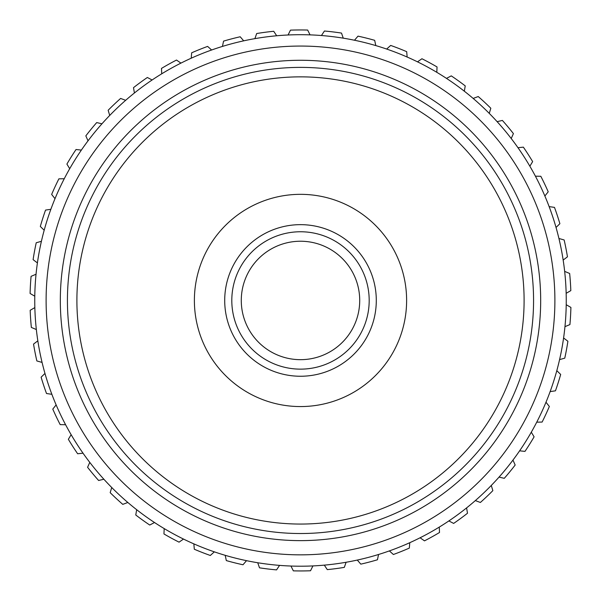 <?xml version="1.0" encoding="UTF-8"?>
<svg xmlns="http://www.w3.org/2000/svg" width="601" height="601" viewBox="0 0 601 601"><rect width="100%" height="100%" fill="white"/><g stroke="black" fill="none" stroke-linecap="round" stroke-linejoin="round"><path stroke-width="0.9" d="M67.425 300.455A233.075 233.075 0 0 0 417.034 502.301A233.075 233.075 0 0 0 417.034 98.609A233.075 233.075 0 0 0 67.425 300.455A233.075 233.075 0 0 0 417.034 502.301A233.075 233.075 0 0 0 417.034 98.609A233.075 233.075 0 0 0 67.425 300.455M376.294 300.455A75.794 75.794 0 0 0 300.5 224.654A75.794 75.794 0 0 0 224.706 300.455A75.794 75.794 0 0 0 300.5 376.249A75.794 75.794 0 0 0 376.294 300.455M369.187 300.455A68.687 68.687 0 0 0 266.153 240.963A68.687 68.687 0 0 0 266.153 359.939A68.687 68.687 0 0 0 369.187 300.455M359.714 300.455A59.214 59.214 0 0 1 270.893 351.735A59.214 59.214 0 0 1 270.893 249.167A59.214 59.214 0 0 1 359.714 300.455M300.5 540.63A240.182 240.182 0 0 0 540.464 310.619A240.182 240.182 0 0 0 320.814 61.137A240.182 240.182 0 0 0 60.536 290.283A240.182 240.182 0 0 0 300.5 540.63M300.5 554.843A254.388 254.388 0 0 1 80.188 173.261A254.388 254.388 0 0 1 520.812 173.261A254.388 254.388 0 0 1 300.5 554.843M567.9 341.255L563.595 337.987L567.9 341.255A270.495 270.495 0 0 1 564.775 358.151L559.599 359.601L564.775 358.151M564.963 326.659L569.921 324.578L564.963 326.659M293.341 570.852L290.952 566.044L293.341 570.852A270.495 270.495 0 0 0 310.522 570.762L312.926 565.924L310.522 570.762M279.555 565.383L276.565 569.891L279.555 565.383M259.504 567.825L257.739 562.746L259.504 567.825A270.495 270.495 0 0 0 276.565 569.891M246.515 560.673L242.984 564.767L246.515 560.673M226.322 560.583L225.202 555.324L226.322 560.583A270.495 270.495 0 0 0 242.984 564.767M214.332 551.853L210.312 555.474L214.332 551.853M194.303 549.231L193.853 543.875L194.303 549.231A270.495 270.495 0 0 0 210.312 555.474M183.5 539.074L179.06 542.155L183.5 539.074M163.96 533.958L164.186 528.587L163.96 533.958A270.495 270.495 0 0 0 179.06 542.155M154.517 522.524L149.724 525.034L154.517 522.524M135.766 515.004L136.667 509.708L135.766 515.004A270.495 270.495 0 0 0 149.724 525.034M127.833 502.481L122.769 504.367L127.833 502.481M110.178 492.67L111.733 487.524L110.178 492.67A270.495 270.495 0 0 0 122.769 504.367M103.875 479.245L98.609 480.477L103.875 479.245M87.588 467.3L89.774 462.387L87.588 467.3A270.495 270.495 0 0 0 98.609 480.477M83.013 453.192L77.642 453.755L83.013 453.192M68.356 439.293L71.136 434.696L68.356 439.293A270.495 270.495 0 0 0 77.642 453.755M65.584 424.727L60.183 424.614L65.584 424.727M52.783 409.108L56.126 404.894L52.783 409.108A270.495 270.495 0 0 0 60.183 424.614M51.866 394.309L46.517 393.52L51.866 394.309M41.116 377.203L44.962 373.439L41.116 377.203A270.495 270.495 0 0 0 46.517 393.52M42.062 362.403L36.856 360.953L42.062 362.403M33.543 344.088L37.825 340.842L33.543 344.088A270.495 270.495 0 0 0 36.856 360.953M36.338 329.528L31.35 327.432L36.338 329.528M30.178 310.289L34.835 307.599L30.178 310.289A270.495 270.495 0 0 0 31.35 327.432M34.775 296.188L30.095 293.483L34.775 296.188M31.079 276.332L36.037 274.244L31.079 276.332A270.495 270.495 0 0 0 30.095 293.483M37.405 262.915L33.1 259.647L37.405 262.915M36.225 242.751L41.401 241.309L36.225 242.751A270.495 270.495 0 0 0 33.1 259.647M44.181 230.236L40.32 226.457L44.181 230.236M45.541 210.087L50.86 209.298L45.541 210.087A270.495 270.495 0 0 0 40.32 226.457M55.007 198.668L51.648 194.431L55.007 198.668M58.883 178.843L64.254 178.73L58.883 178.843A270.495 270.495 0 0 0 51.648 194.431M69.701 168.701L66.899 164.073L69.701 168.701M76.026 149.521L81.375 150.077L76.026 149.521A270.495 270.495 0 0 0 66.899 164.073M88.031 140.814L85.83 135.871L88.031 140.814M96.716 122.574L101.945 123.806L96.716 122.574A270.495 270.495 0 0 0 85.83 135.871M109.713 115.445L108.15 110.268L109.713 115.445M120.613 98.436L125.654 100.307L120.613 98.436A270.495 270.495 0 0 0 108.15 110.268M134.406 92.99L133.505 87.656L134.406 92.99M147.35 77.484L152.113 79.971L147.35 77.484A270.495 270.495 0 0 0 133.505 87.656M161.722 73.81L161.489 68.409L161.722 73.81M176.506 60.047L180.916 63.113L176.506 60.047A270.495 270.495 0 0 0 161.489 68.409M191.216 58.199L191.674 52.813L191.216 58.199M207.615 46.405L211.612 49.996L207.615 46.405A270.495 270.495 0 0 0 191.674 52.813M222.445 46.412L223.564 41.123L222.445 46.412M240.19 36.766L243.698 40.83L240.19 36.766A270.495 270.495 0 0 0 223.564 41.123M254.899 38.637L256.68 33.528L254.899 38.637M273.71 31.282L276.685 35.76L273.71 31.282A270.495 270.495 0 0 0 256.68 33.528M288.074 34.986L290.478 30.14L288.074 34.986M307.659 30.05L310.048 34.866L307.659 30.05A270.495 270.495 0 0 0 290.478 30.14M321.445 35.519L324.435 31.019L321.445 35.519M341.496 33.078L343.261 38.156L341.496 33.078A270.495 270.495 0 0 0 324.435 31.019M354.485 40.229L358.016 36.143L354.485 40.229M374.678 40.327L375.798 45.586L374.678 40.327A270.495 270.495 0 0 0 358.016 36.143M386.668 49.049L390.688 45.436L386.668 49.049M406.697 51.671L407.147 57.027L406.697 51.671A270.495 270.495 0 0 0 390.688 45.436M417.5 61.835L421.94 58.748L417.5 61.835M437.04 66.944L436.814 72.315L437.04 66.944A270.495 270.495 0 0 0 421.94 58.748M446.483 78.378L451.276 75.876L446.483 78.378M465.234 85.898L464.333 91.202L465.234 85.898A270.495 270.495 0 0 0 451.276 75.876M473.167 98.429L478.231 96.543L473.167 98.429M490.822 108.24L489.267 113.386L490.822 108.24A270.495 270.495 0 0 0 478.231 96.543M497.125 121.657L502.391 120.425L497.125 121.657M513.412 133.61L511.226 138.515L513.412 133.61A270.495 270.495 0 0 0 502.391 120.425M517.987 147.711L523.358 147.147L517.987 147.711M532.644 161.609L529.864 166.207L532.644 161.609A270.495 270.495 0 0 0 523.358 147.147M535.416 176.176L540.817 176.288L535.416 176.176M548.217 191.802L544.874 196.009L548.217 191.802A270.495 270.495 0 0 0 540.817 176.288M549.134 206.601L554.483 207.39L549.134 206.601M559.884 223.7L556.038 227.463L559.884 223.7A270.495 270.495 0 0 0 554.483 207.39M558.938 238.499L564.144 239.957L558.938 238.499M567.457 256.815L563.175 260.068L567.457 256.815A270.495 270.495 0 0 0 564.144 239.957M564.662 271.382L569.65 273.478L564.662 271.382M570.822 290.621L566.165 293.303L570.822 290.621A270.495 270.495 0 0 0 569.65 273.478M566.225 304.722L570.905 307.419L566.225 304.722M556.819 370.667L560.68 374.453L556.819 370.667M555.459 390.823L550.14 391.604L555.459 390.823A270.495 270.495 0 0 0 560.68 374.453M545.993 402.242L549.352 406.479L545.993 402.242M542.117 422.06L536.746 422.172L542.117 422.06A270.495 270.495 0 0 0 549.352 406.479M531.299 432.202L534.101 436.829L531.299 432.202M524.973 451.389L519.625 450.825L524.973 451.389A270.495 270.495 0 0 0 534.101 436.829M512.969 460.096L515.17 465.031L512.969 460.096M504.284 478.328L499.055 477.104L504.284 478.328A270.495 270.495 0 0 0 515.17 465.031M491.287 485.465L492.85 490.641L491.287 485.465M480.387 502.466L475.346 500.595L480.387 502.466A270.495 270.495 0 0 0 492.85 490.641M466.594 507.92L467.495 513.246L466.594 507.92M453.65 523.418L448.887 520.932L453.65 523.418A270.495 270.495 0 0 0 467.495 513.246M439.278 527.1L439.511 532.501L439.278 527.1M424.494 540.855L420.084 537.79L424.494 540.855A270.495 270.495 0 0 0 439.511 532.501M409.784 542.703L409.326 548.089L409.784 542.703M393.385 554.505L389.388 550.907L393.385 554.505A270.495 270.495 0 0 0 409.326 548.089M378.555 554.49L377.436 559.779L378.555 554.49M360.81 564.144L357.302 560.072L360.81 564.144A270.495 270.495 0 0 0 377.436 559.779M346.101 562.273L344.32 567.374L346.101 562.273M327.29 569.62L324.315 565.143L327.29 569.62A270.495 270.495 0 0 0 344.32 567.374M569.921 324.578A270.495 270.495 0 0 0 570.905 307.419M300.5 566.21A265.762 265.762 0 0 0 530.653 167.574A265.762 265.762 0 0 0 70.347 167.574A265.762 265.762 0 0 0 300.5 566.21M76.898 300.455A223.602 223.602 0 0 1 412.301 106.813A223.602 223.602 0 0 1 412.301 494.097A223.602 223.602 0 0 1 76.898 300.455M194.386 300.455A106.114 106.114 0 0 0 353.561 392.348A106.114 106.114 0 0 0 353.561 208.555A106.114 106.114 0 0 0 194.386 300.455"/></g></svg>
